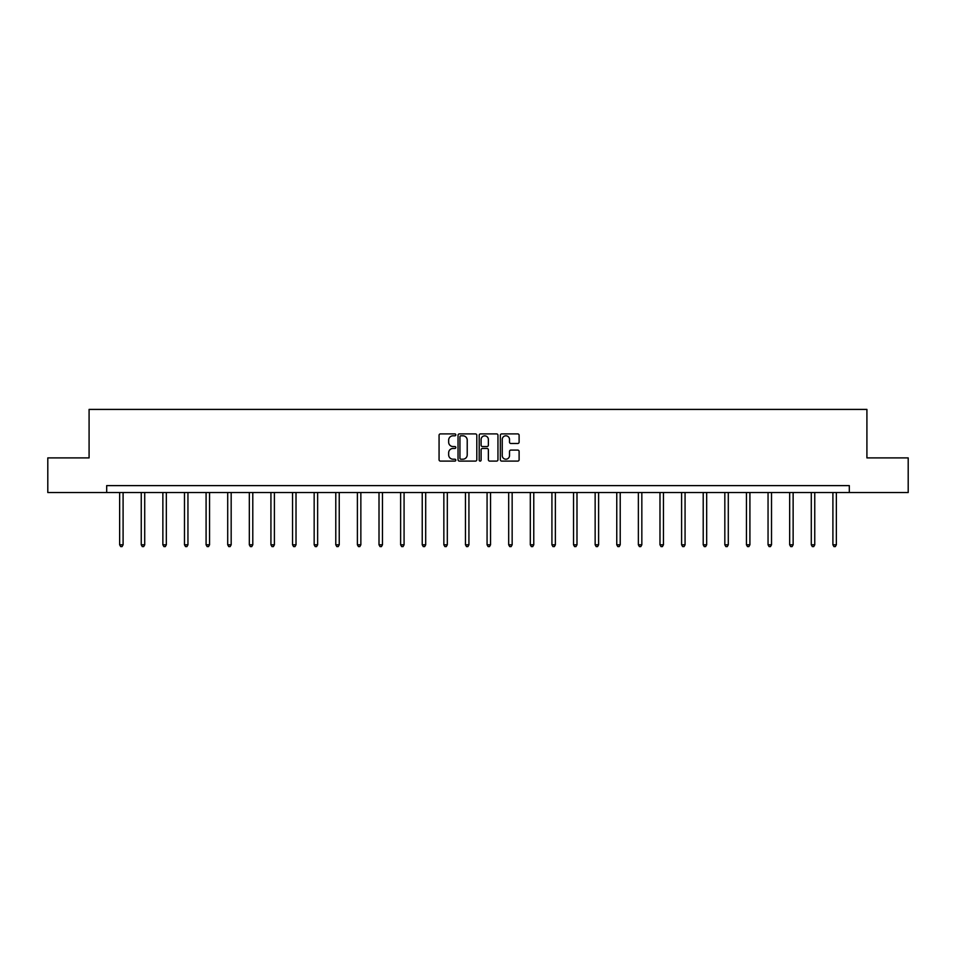 <?xml version="1.0" encoding="UTF-8"?>
<svg xmlns="http://www.w3.org/2000/svg" width="956" height="956" viewBox="0 0 956 956"><rect width="100%" height="100%" fill="white"/><g stroke="black" fill="none" stroke-linecap="round" stroke-linejoin="round"><path stroke-width="1.43" d="M455.833 434.861A0.956 0.956 0 0 0 454.877 433.905L440.429 433.905A1.362 1.362 0 0 0 439.067 435.267L439.067 459.74A1.362 1.362 0 0 0 440.429 461.103L454.877 461.103A0.956 0.956 0 0 0 455.833 460.159A0.956 0.956 0 0 0 454.877 459.203L453.013 459.203A4.35 4.35 0 0 1 448.663 454.853L448.663 452.809A4.35 4.35 0 0 1 453.013 448.46L454.877 448.46A0.956 0.956 0 0 0 455.833 447.504A0.956 0.956 0 0 0 454.877 446.548L453.013 446.548A4.35 4.35 0 0 1 448.663 442.198L448.663 440.166A4.35 4.35 0 0 1 453.013 435.805L454.877 435.805A0.956 0.956 0 0 0 455.833 434.861M517.746 443.488A1.362 1.362 0 0 0 519.108 442.138L519.108 435.267A1.362 1.362 0 0 0 517.746 433.905L501.697 433.905A1.362 1.362 0 0 0 500.335 435.267L500.335 459.74A1.362 1.362 0 0 0 501.697 461.103L517.746 461.103A1.362 1.362 0 0 0 519.108 459.74L519.108 451.447A1.362 1.362 0 0 0 517.746 450.085L510.874 450.085A1.362 1.362 0 0 0 509.512 451.447L509.512 455.558A3.633 3.633 0 0 1 505.879 459.203A3.633 3.633 0 0 1 502.247 455.558L502.247 439.449A3.633 3.633 0 0 1 505.879 435.805A3.633 3.633 0 0 1 509.512 439.449L509.512 442.138A1.362 1.362 0 0 0 510.874 443.488L517.746 443.488M106.69 492.531L47.8 492.531L47.8 457.9L89.087 457.9L89.087 409.407L866.913 409.407L866.913 457.9L908.2 457.9L908.2 492.531L849.31 492.531L849.31 485.612L106.69 485.612L106.69 492.531L849.31 492.531M476.805 435.267A1.362 1.362 0 0 0 475.455 433.905L459.406 433.905A1.362 1.362 0 0 0 458.044 435.267L458.044 459.74A1.362 1.362 0 0 0 459.406 461.103L475.455 461.103A1.362 1.362 0 0 0 476.805 459.74L476.805 435.267M480.545 433.905L496.594 433.905A1.362 1.362 0 0 1 497.957 435.267L497.957 459.74A1.362 1.362 0 0 1 496.594 461.103L489.735 461.103A1.362 1.362 0 0 1 488.373 459.74L488.373 449.822A1.362 1.362 0 0 0 487.01 448.46L482.457 448.46A1.362 1.362 0 0 0 481.095 449.822L481.095 460.159A0.956 0.956 0 0 1 480.139 461.103A0.956 0.956 0 0 1 479.195 460.159L479.195 435.267A1.362 1.362 0 0 1 480.545 433.905M460.9 435.805A0.956 0.956 0 0 0 459.944 436.761L459.944 458.247A0.956 0.956 0 0 0 460.9 459.203L462.871 459.203A4.35 4.35 0 0 0 467.221 454.853L467.221 440.166A4.35 4.35 0 0 0 462.871 435.805L460.9 435.805M488.373 439.521A3.633 3.633 0 0 0 484.728 435.876A3.633 3.633 0 0 0 481.095 439.521L481.095 445.197A1.362 1.362 0 0 0 482.457 446.548L487.01 446.548A1.362 1.362 0 0 0 488.373 445.197L488.373 439.521M119.643 492.531L119.643 544.801L123.097 544.801L123.097 492.531M123.097 544.801L122.057 546.593L120.683 546.593L119.643 544.801M141.249 492.531L141.249 544.801L144.714 544.801L144.714 492.531M144.714 544.801L143.675 546.593L142.289 546.593L141.249 544.801M162.867 492.531L162.867 544.801L166.332 544.801L166.332 492.531M166.332 544.801L165.292 546.593L163.906 546.593L162.867 544.801M184.484 492.531L184.484 544.801L187.95 544.801L187.95 492.531M187.95 544.801L186.91 546.593L185.524 546.593L184.484 544.801M206.09 492.531L206.09 544.801L209.555 544.801L209.555 492.531M209.555 544.801L208.516 546.593L207.129 546.593L206.09 544.801M227.707 492.531L227.707 544.801L231.173 544.801L231.173 492.531M231.173 544.801L230.133 546.593L228.747 546.593L227.707 544.801M249.325 492.531L249.325 544.801L252.79 544.801L252.79 492.531M252.79 544.801L251.751 546.593L250.364 546.593L249.325 544.801M270.93 492.531L270.93 544.801L274.396 544.801L274.396 492.531M274.396 544.801L273.356 546.593L271.97 546.593L270.93 544.801M292.548 492.531L292.548 544.801L296.013 544.801L296.013 492.531M296.013 544.801L294.974 546.593L293.588 546.593L292.548 544.801M314.166 492.531L314.166 544.801L317.631 544.801L317.631 492.531M317.631 544.801L316.591 546.593L315.205 546.593L314.166 544.801M335.783 492.531L335.783 544.801L339.237 544.801L339.237 492.531M339.237 544.801L338.197 546.593L336.823 546.593L335.783 544.801M357.389 492.531L357.389 544.801L360.854 544.801L360.854 492.531M360.854 544.801L359.815 546.593L358.428 546.593L357.389 544.801M379.006 492.531L379.006 544.801L382.472 544.801L382.472 492.531M382.472 544.801L381.432 546.593L380.046 546.593L379.006 544.801M400.624 492.531L400.624 544.801L404.077 544.801L404.077 492.531M404.077 544.801L403.05 546.593L401.663 546.593L400.624 544.801M422.229 492.531L422.229 544.801L425.695 544.801L425.695 492.531M425.695 544.801L424.655 546.593L423.269 546.593L422.229 544.801M443.847 492.531L443.847 544.801L447.312 544.801L447.312 492.531M447.312 544.801L446.273 546.593L444.887 546.593L443.847 544.801M465.464 492.531L465.464 544.801L468.93 544.801L468.93 492.531M468.93 544.801L467.89 546.593L466.504 546.593L465.464 544.801M487.07 492.531L487.07 544.801L490.536 544.801L490.536 492.531M490.536 544.801L489.496 546.593L488.11 546.593L487.07 544.801M508.688 492.531L508.688 544.801L512.153 544.801L512.153 492.531M512.153 544.801L511.113 546.593L509.727 546.593L508.688 544.801M530.305 492.531L530.305 544.801L533.771 544.801L533.771 492.531M533.771 544.801L532.731 546.593L531.345 546.593L530.305 544.801M551.923 492.531L551.923 544.801L555.376 544.801L555.376 492.531M555.376 544.801L554.337 546.593L552.95 546.593L551.923 544.801M573.528 492.531L573.528 544.801L576.994 544.801L576.994 492.531M576.994 544.801L575.954 546.593L574.568 546.593L573.528 544.801M595.146 492.531L595.146 544.801L598.611 544.801L598.611 492.531M598.611 544.801L597.572 546.593L596.186 546.593L595.146 544.801M616.763 492.531L616.763 544.801L620.217 544.801L620.217 492.531M620.217 544.801L619.177 546.593L617.803 546.593L616.763 544.801M638.369 492.531L638.369 544.801L641.835 544.801L641.835 492.531M641.835 544.801L640.795 546.593L639.409 546.593L638.369 544.801M659.987 492.531L659.987 544.801L663.452 544.801L663.452 492.531M663.452 544.801L662.412 546.593L661.026 546.593L659.987 544.801M681.604 492.531L681.604 544.801L685.07 544.801L685.07 492.531M685.07 544.801L684.03 546.593L682.644 546.593L681.604 544.801M703.21 492.531L703.21 544.801L706.675 544.801L706.675 492.531M706.675 544.801L705.636 546.593L704.249 546.593L703.21 544.801M724.827 492.531L724.827 544.801L728.293 544.801L728.293 492.531M728.293 544.801L727.253 546.593L725.867 546.593L724.827 544.801M746.445 492.531L746.445 544.801L749.91 544.801L749.91 492.531M749.91 544.801L748.871 546.593L747.484 546.593L746.445 544.801M768.05 492.531L768.05 544.801L771.516 544.801L771.516 492.531M771.516 544.801L770.476 546.593L769.09 546.593L768.05 544.801M789.668 492.531L789.668 544.801L793.133 544.801L793.133 492.531M793.133 544.801L792.094 546.593L790.708 546.593L789.668 544.801M811.286 492.531L811.286 544.801L814.751 544.801L814.751 492.531M814.751 544.801L813.711 546.593L812.325 546.593L811.286 544.801M832.903 492.531L832.903 544.801L836.357 544.801L836.357 492.531M836.357 544.801L835.317 546.593L833.943 546.593L832.903 544.801"/></g></svg>
